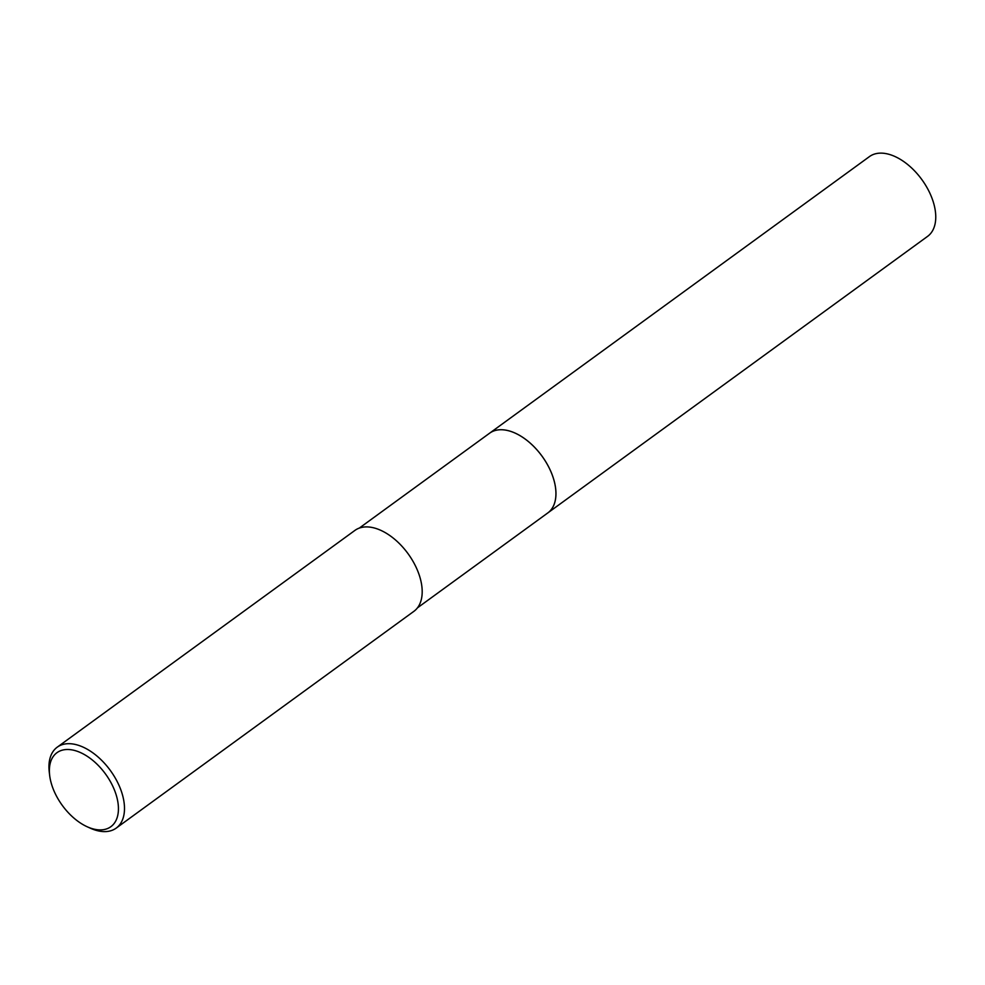 <?xml version="1.0" encoding="UTF-8"?>
<svg xmlns="http://www.w3.org/2000/svg" width="985" height="985" viewBox="0 0 985 985"><rect width="100%" height="100%" fill="white"/><g stroke="black" fill="none" stroke-linecap="round" stroke-linejoin="round"><path stroke-width="1.48" d="M489.262 433.449A49.361 28.799 53.9 0 1 489.656 433.166A49.348 28.799 53.9 0 1 553.201 477.725A49.348 28.799 53.9 0 1 547.759 512.963A49.361 28.799 53.9 0 1 547.365 513.247M489.373 433.375A49.361 28.799 53.9 0 1 553.213 477.725A49.361 28.799 53.9 0 1 547.488 513.16M49.644 775.257L49.25 771.858A50.075 29.218 53.9 0 1 57.241 747.172A50.075 29.218 53.9 0 1 121.721 792.383A50.075 29.218 53.9 0 1 116.193 828.114A50.075 29.218 53.9 0 1 90.251 828.151L87.123 826.735A45.778 26.718 53.9 0 1 51.909 785.365A45.778 26.718 53.9 0 1 49.644 775.257A45.778 26.718 53.9 0 1 75.155 750.619A45.778 26.718 53.9 0 1 115.898 794.021A45.778 26.718 53.9 0 1 87.123 826.735M57.241 747.172L354.945 530.386A50.075 29.218 53.9 0 1 419.413 575.585A50.075 29.218 53.9 0 1 413.897 611.328L116.193 828.114M547.771 512.963A49.361 28.799 53.9 0 0 548.571 466.718A49.361 28.799 53.9 0 0 504.702 429.965A49.361 28.799 53.9 0 0 489.656 433.166L869.472 156.578A49.348 28.799 53.9 0 1 884.518 153.377A49.348 28.799 53.9 0 1 928.375 190.13A49.348 28.799 53.9 0 1 927.574 236.375L417.443 607.856M489.656 433.166L359.34 528.058"/></g></svg>
